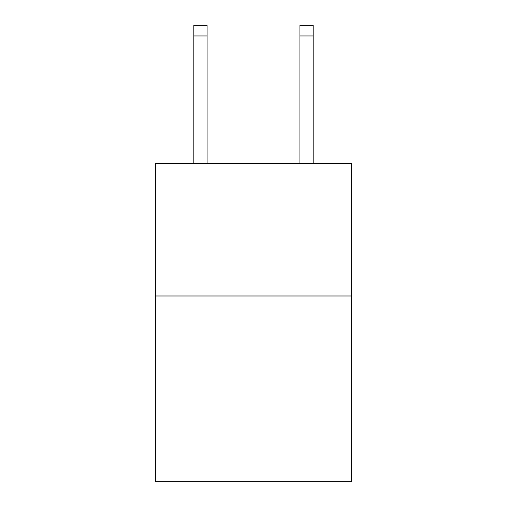<?xml version="1.0" encoding="UTF-8"?>
<svg xmlns="http://www.w3.org/2000/svg" width="507" height="507" viewBox="0 0 507 507"><rect width="100%" height="100%" fill="white"/><g stroke="black" fill="none" stroke-linecap="round" stroke-linejoin="round"><path stroke-width="0.76" d="M351.636 295.987L351.636 481.65L155.364 481.65L155.364 163.374L351.636 163.374L351.636 295.987L155.364 295.987M207.084 163.374L207.084 35.959L193.826 35.959L193.826 25.35L207.084 25.35L207.084 35.959M193.826 163.374L193.826 35.959M313.174 163.374L313.174 25.35L299.916 25.35L299.916 163.374M299.916 35.959L313.174 35.959"/></g></svg>
